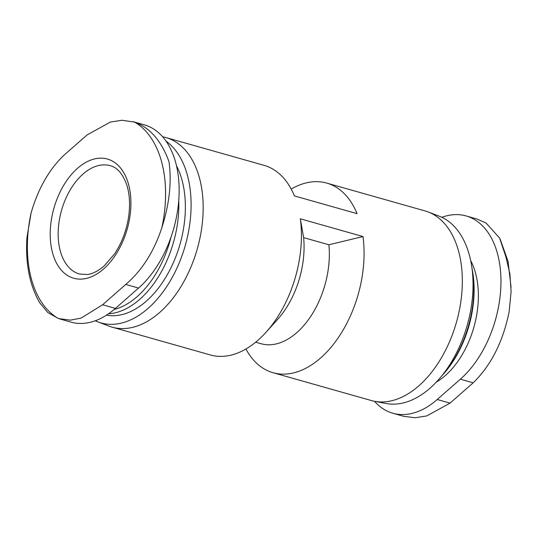 <?xml version="1.0" encoding="UTF-8"?>
<svg xmlns="http://www.w3.org/2000/svg" width="538" height="538" viewBox="0 0 538 538"><rect width="100%" height="100%" fill="white"/><g stroke="black" fill="none" stroke-linecap="round" stroke-linejoin="round"><path stroke-width="0.81" d="M95.28 320.769A97.486 59.96 -74.2 0 0 97.923 321.892L108.999 326.115A98.541 60.606 -74.2 0 0 112.139 327.158A98.541 60.606 -74.2 0 0 159.699 312.444A98.541 60.606 -74.2 0 0 203.088 212.517A98.541 60.606 -74.2 0 0 165.825 137.533L264.077 165.354A98.541 60.606 -74.2 0 1 294.414 195.919L357.064 213.66A98.541 60.606 -74.2 0 0 326.727 183.088A98.541 60.606 -74.2 0 0 291.199 189.067M112.139 327.158L210.392 354.972A98.541 60.606 -74.2 0 0 257.951 340.265A98.541 60.606 -74.2 0 0 265.927 332.37L277.44 319.606A73.901 45.454 -74.2 0 0 303.62 237.621L328.893 244.777L362.982 236.545A98.541 60.606 -74.2 0 1 320.601 357.999A98.541 60.606 -74.2 0 1 273.042 372.713A98.541 60.606 -74.2 0 1 245.92 349.001M328.893 244.777A73.901 45.454 105.8 0 1 309.881 317.642A73.901 45.454 105.8 0 1 261.065 343.721L255.671 342.195M273.042 372.713L371.301 400.528A98.541 60.606 -74.2 0 0 374.515 401.287A91.971 56.564 105.8 0 0 392.841 413.238A91.971 56.564 105.8 0 0 437.226 399.505L460.373 379.182L473.191 382.814L450.044 403.137L426.721 415.948L415.128 417.744L404.072 416.385M441.839 217.298A91.971 56.564 105.8 0 1 466.096 215.933A91.971 56.564 105.8 0 1 500.878 285.913A91.971 56.564 105.8 0 1 460.373 379.182M441.49 376.21A88.683 54.546 -74.2 0 0 441.886 375.773L443.124 374.401A86.033 52.912 -74.2 0 0 472.451 270.809L472.115 268.987A88.683 54.546 -74.2 0 0 472.008 268.415M441.886 375.773A88.683 54.546 -74.2 0 0 472.115 268.987M428.12 211.945A98.541 60.606 -74.2 0 1 462.135 288.462A98.541 60.606 -74.2 0 1 418.853 385.82A98.541 60.606 -74.2 0 1 374.515 401.287L386.163 403.493A97.486 59.96 -74.2 0 0 430.023 388.187A97.486 59.96 -74.2 0 0 472.848 291.872A97.486 59.96 -74.2 0 0 439.196 216.175L428.12 211.945A98.541 60.606 -74.2 0 0 424.98 210.903L326.727 183.088M477.307 219.148L486.096 223.035L499.654 238.139L505.922 256.949L509.863 273.654L511.1 291.549L509.103 311.986C502.983 341.805 491.019 365.416 473.191 382.814M265.927 332.37A98.541 60.606 -74.2 0 0 300.332 218.805L362.982 236.545M300.332 218.805L303.62 237.621M31.103 212.9L26.913 237.783C25.38 263.533 29.63 285.174 39.664 302.699L47.808 312.544L58.42 318.53L70.229 320.157L81.056 318.126L102.597 304.77L125.744 284.447C141.904 270.627 153.935 251.723 161.844 227.722C169.483 203.64 171.857 181.582 168.966 161.555C161.319 140.727 149.84 127.573 134.527 122.099L121.971 120.256L110.377 122.072L87.075 134.93L63.928 155.253C49.106 169.45 38.164 188.663 31.103 212.9A106.087 65.246 -74.2 0 0 58.42 318.53M85.448 162.604A61.937 38.097 -74.2 0 0 51.258 246.942A61.937 38.097 -74.2 0 0 103.585 268.987A61.937 38.097 -74.2 0 0 129.873 190.338A61.937 38.097 -74.2 0 0 85.448 162.604M59.805 318.953L71.029 322.134A91.971 56.564 -74.2 0 0 115.414 308.402L138.562 288.079A91.971 56.564 -74.2 0 0 179.067 194.803A91.971 56.564 -74.2 0 0 144.278 124.823L133.054 121.649M114.137 309.498A86.033 52.912 -74.2 0 0 137.129 296.633A86.033 52.912 -74.2 0 0 171.071 236.942M108.488 313.822A88.683 54.546 -74.2 0 0 139.705 299.363A88.683 54.546 -74.2 0 0 178.744 200.459M106.47 315.16A88.683 54.546 -74.2 0 0 146.235 301.213A88.683 54.546 -74.2 0 0 176.484 165.738M97.923 321.892A97.486 59.96 -74.2 0 0 148.084 308.368A97.486 59.96 -74.2 0 0 190.284 219.733A97.486 59.96 -74.2 0 0 165.98 141.064M165.825 137.533A98.541 60.606 -74.2 0 0 162.617 136.78M436.264 382.168A75.078 46.174 -74.2 0 0 445.249 375.618A75.078 46.174 -74.2 0 0 470.683 260.594M437.226 399.505L450.044 403.137M161.844 227.722A106.087 65.246 -74.2 0 0 134.527 122.099M115.414 308.402L102.597 304.77M138.562 288.079L125.744 284.447M110.176 165.67A56.308 34.634 -74.2 0 0 61.514 210.419A56.308 34.634 -74.2 0 0 79.496 274.03L87.291 274.521C92.576 273.876 98.198 271.024 104.143 265.967L114.594 253.875C122.274 242.248 127.062 229.08 128.952 214.38C130.216 203.088 129.456 193.162 126.659 184.588C122.644 173.693 117.149 167.392 110.176 165.67M466.096 215.933L477.32 219.114M392.841 413.238L404.065 416.419M500.172 239.141L508.033 261.307L511.06 287.272"/></g></svg>
